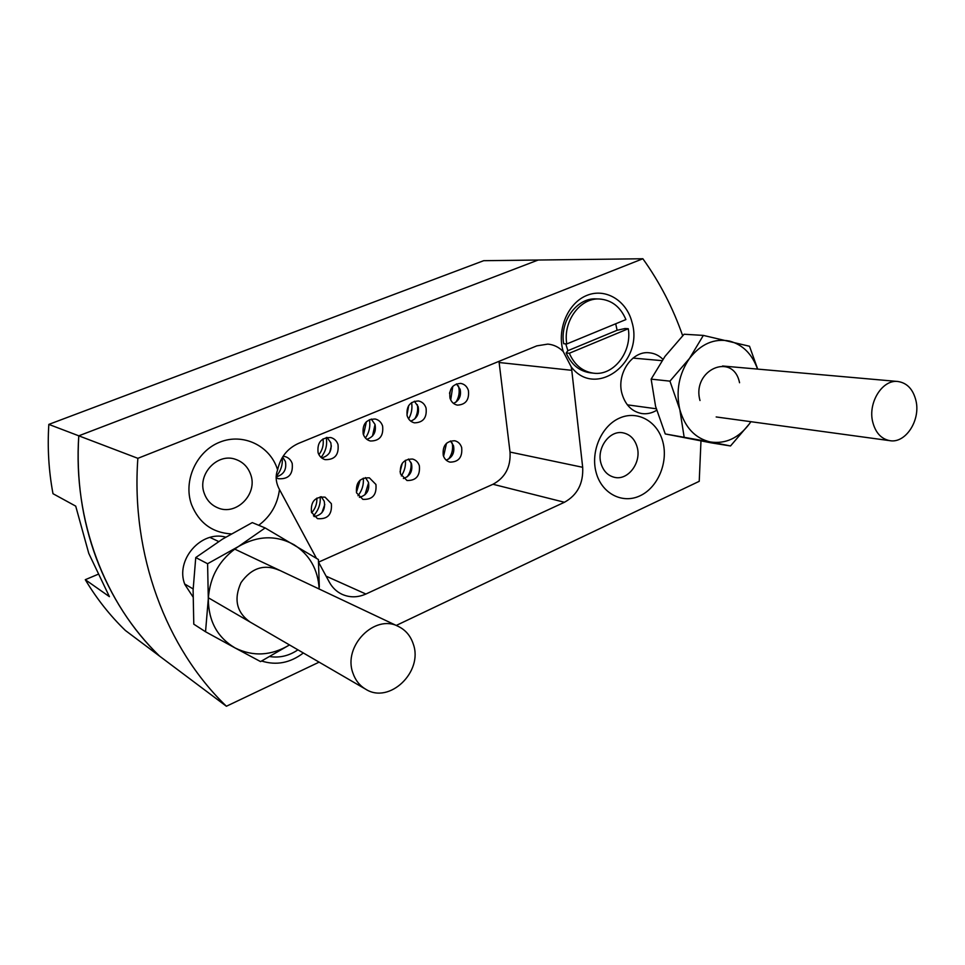 <?xml version="1.0" encoding="UTF-8"?>
<svg xmlns="http://www.w3.org/2000/svg" width="965" height="965" viewBox="0 0 965 965"><rect width="100%" height="100%" fill="white"/><g stroke="black" fill="none" stroke-linecap="round" stroke-linejoin="round"><path stroke-width="1.45" d="M258.716 525.274C270.646 516.335 277.57 504.418 279.476 489.508L278.427 487.458C275.713 481.39 275.447 475.54 277.606 469.907C280.381 457.265 287.377 448.423 298.583 443.369L536.805 345.868L547.843 344.107C553.729 344.65 558.856 347.123 563.222 351.525L571.208 366.869C595.719 399.1 644.294 362.285 631.954 322.141C626.562 300.573 605.658 287.763 587.01 295.35C568.288 302.612 556.853 328.812 562.993 350.705L563.222 351.525M405.409 460.281C405.867 465.974 404.516 471.185 401.331 475.926M410.981 462.38C411.572 467.675 410.318 472.488 407.218 476.819M369.414 419.666C370.584 426.325 369.257 432.441 365.421 438.001M371.248 419.051L375.035 424.443L372.502 436.023M408.448 459.026L411.524 463.791C412.815 471.234 410.101 476.143 403.382 478.519M400.475 473.899L406.989 480.51C416.156 480.703 420.27 475.781 419.353 465.757C418.171 462.223 415.915 459.991 412.586 459.05C403.539 459.038 399.51 463.996 400.475 473.899M375.035 424.443C376.398 431.982 373.66 436.952 366.821 439.316M363.226 434.069C364.505 437.76 366.881 440.064 370.379 441.005C379.571 440.993 383.66 435.999 382.61 426.035C381.308 422.236 378.823 419.884 375.18 419.003C366.121 419.232 362.128 424.25 363.226 434.069M225.738 537.155C201.203 530.002 174.93 560.074 184.858 584.5L192.988 596.913M662.907 359.294C658.986 355.434 654.439 353.262 649.252 352.78C631.918 350.548 616.165 374.179 622.051 393.925C625.453 405.155 632.051 411.705 641.858 413.563C646.996 414.238 651.93 413.153 656.658 410.282M596.177 472.633C601.774 493.67 622.534 504.261 640.121 495.757C657.804 487.554 668.335 462.633 662.919 442.103C657.768 421.464 637.575 409.956 619.542 418.086C601.412 425.903 590.303 451.717 596.177 472.633M601.002 463.441C603.294 471.004 607.769 475.636 614.403 477.313C628.058 480.86 641.785 462.416 637.129 447C634.777 439.063 630.061 434.334 622.992 432.827C609.566 429.92 596.31 448.255 601.002 463.441M261.648 661.025C276.304 665.645 290.2 662.967 303.348 652.991M204.315 493.513C206.787 500.22 211.178 504.948 217.499 507.699C236.099 516.384 258.21 493.923 250.635 474.406C247.921 466.927 242.915 461.909 235.593 459.352C217.318 452.501 196.836 474.647 204.315 493.513M277.606 469.907L277.329 469.026C269.802 445.637 243.047 432.73 219.803 442.151C196.45 451.234 182.964 480.811 191.516 504.562C198.947 522.873 212.179 532.668 231.214 533.922M396.253 625.441L699.227 481.318L700.976 440.921M331.357 445.963L329.632 452.561M327.026 437.386L330.802 442.718C332.201 450.752 329.161 455.83 321.659 457.929M318.1 452.766C319.343 456.3 321.659 458.58 325.024 459.63C334.722 459.919 339.053 454.877 338.015 444.515C336.725 440.86 334.324 438.532 330.778 437.543C321.236 437.483 317.002 442.561 318.1 452.766M326.23 437.543C327.497 444.937 325.76 451.56 321.043 457.41M282.612 457.036L285.387 461.463C286.858 469.533 283.782 474.683 276.147 476.903M276.135 477.663L278.366 478.712C288.607 479.388 293.227 474.322 292.214 463.502C290.96 460.003 288.656 457.712 285.266 456.626L283.119 456.252M282.214 457.687C282.878 464.78 280.863 471.029 276.171 476.408M417.314 404.625C418.231 409.751 417.35 414.552 414.685 419.015M414.383 401.235L418.147 406.639C419.449 413.732 416.989 418.569 410.752 421.15M407.17 415.867C408.472 419.666 410.909 421.994 414.492 422.851C423.237 422.574 427.097 417.64 426.06 408.038C424.733 404.106 422.212 401.754 418.484 400.97C409.86 401.416 406.096 406.386 407.17 415.867M411.597 402.586C412.538 408.376 411.548 413.816 408.617 418.894M458.459 385.867C459.931 391.633 459.111 397.049 455.987 402.116M456.481 383.889L460.148 389.293C461.415 395.964 459.195 400.668 453.514 403.406M449.992 398.123C451.294 402.031 453.779 404.371 457.422 405.131C465.757 404.661 469.412 399.787 468.399 390.487C467.06 386.47 464.503 384.106 460.727 383.407C452.513 384.034 448.93 388.943 449.992 398.123M452.778 386.35L450.715 399.968M368.594 482.765L364.939 494.792M365.409 477.591L368.449 482.283C369.776 490.208 366.772 495.238 359.414 497.349M356.555 492.826L362.84 499.339C372.478 499.846 376.832 494.888 375.928 484.466L369.366 477.832C359.861 477.542 355.59 482.536 356.555 492.826M363.31 478.157C363.877 484.707 362.092 490.57 357.979 495.721M324.795 504.514L321.888 512.729M321.285 496.698L324.24 501.257C325.591 509.725 322.25 514.84 314.216 516.625M311.466 512.246L317.461 518.627C327.605 519.52 332.237 514.538 331.357 503.682L325.072 497.156C315.06 496.505 310.525 501.547 311.466 512.246M320.175 496.842C320.718 504.14 318.474 510.461 313.444 515.817M452.211 442.947C453.309 448.846 452.103 454.213 448.592 459.075M450.462 440.957L453.514 445.758C454.768 452.766 452.32 457.555 446.168 460.124M443.273 455.456C444.443 459.002 446.674 461.234 449.955 462.126C458.677 462.066 462.585 457.205 461.668 447.531C460.462 443.876 458.158 441.62 454.744 440.764C446.132 440.993 442.308 445.89 443.273 455.456M446.506 443.273L443.574 456.349M226.401 706.247L125.366 630.459C110.01 615.61 96.657 598.686 85.282 579.7L109.407 596.647L88.78 553.415L75.716 506.13L52.991 493.694C48.733 470.98 47.345 447.881 48.829 424.395L78.78 435.818C72.858 520.581 104.847 603.668 159.551 656.103C131.94 629.264 110.842 596.623 96.271 558.192C81.989 519.52 76.163 478.737 78.78 435.818L538.156 260.031L78.78 435.818L137.862 458.327C130.806 554.598 166.185 648.239 226.401 706.247L319.113 662.147M48.829 424.395L483.682 260.695L642.871 258.753L137.862 458.327M682.665 335.724C672.991 307.968 659.734 282.311 642.871 258.753M571.208 366.869L571.775 370.319L499.134 362.514L498.977 361.356M318.583 562.125L492.994 484.273C505.202 477.675 510.871 466.939 510.027 452.066L582.679 467.301L571.775 370.319M582.679 467.301C583.475 483.393 577.396 495.045 564.453 502.27L492.994 484.273M326.11 576.165L365.892 594.03L564.453 502.27M365.892 594.03C357.762 597.625 349.825 597.733 342.068 594.319C336.64 591.75 332.418 587.721 329.379 582.221L318.595 562.281M279.476 489.508L316.448 558.301M510.027 452.066L499.134 362.514M311.659 512.777C315.386 508.579 317.123 503.682 316.87 498.085M400.041 471.885L402.308 463.188M318.908 454.648C322.515 449.98 323.878 444.732 323.01 438.906M449.557 393.575L449.774 392.116M406.965 415.107L408.714 405.541M356.423 492.355L360.138 480.088M363.516 434.889L366.386 421.693M97.646 574.477L85.282 579.7M269.959 656.598C279.826 658.046 289.15 655.79 297.932 649.831M565.755 343.866L567.866 350.693L566.178 352.973L569.314 353.25L628.287 328.727L625.006 328.534L617.105 330.271L615.694 323.782M599.386 298.993L596.165 298.897C576.961 297.594 559.676 321.2 563.656 343.709L566.793 343.95L625.911 319.572C620.471 306.81 611.629 299.946 599.386 298.993C580.146 297.69 562.812 321.369 566.793 343.95M569.314 353.25C574.477 364.963 582.571 371.609 593.608 373.19C613.631 376.036 632.196 351.984 628.287 328.727M566.178 352.973C571.328 364.637 579.41 371.272 590.423 372.84L593.608 373.19M567.866 350.693L617.105 330.271M352.949 673.136C342.635 646.176 374.854 613.559 398.388 626.454C405.614 630.024 410.559 635.863 413.249 643.969C423.526 671.616 389.426 704.571 365.675 689.203C359.631 685.608 355.385 680.253 352.949 673.136M872.662 421.753C867.849 402.526 882.48 379.317 897.848 381.489C907.124 382.888 913.167 389.329 915.99 400.789C920.682 420.282 905.616 443.55 889.947 440.679C881.226 439.027 875.46 432.718 872.662 421.753M739.552 382.743C733.279 351.513 691.386 369.752 699.999 400.511M750.867 421.693L749.455 423.78C738.623 438.134 725.583 444.19 710.324 441.958L665.247 433.948L711.157 442.839L730.517 445.963L710.324 441.958C695.21 438.387 685.041 427.592 679.818 409.582C675.717 390.982 678.95 373.925 689.505 358.425C700.892 343.926 714.221 338.136 729.504 341.067C742.773 344.686 752.121 354.034 757.537 369.088M749.455 423.78L730.517 445.963M665.247 433.948L655.573 406.325L651.146 379.136L669.939 381.151L679.818 409.582L684.113 436.964M669.939 381.151L689.505 358.425L703.352 335.41L749.516 346.254L757.682 369.1M651.146 379.136L665.006 356.375L684.101 334.24L703.352 335.41M279.392 570.315C264.362 563.741 251.563 567.842 241.021 582.607C233.578 599.205 236.558 612.317 249.959 621.942M205.533 631.749L208.307 598.831L207.596 563.729L195.75 557.553L193.109 589.977L193.784 624.174L205.533 631.749L235.122 647.973C217.39 637.491 208.452 621.11 208.307 598.831C209.791 576.419 219.827 558.988 238.415 546.54C257.619 535.551 276.147 534.936 293.987 544.706C309.632 554.694 318.028 569.459 319.174 589.012M235.122 647.973C253.144 656.815 271.262 655.814 289.5 644.934L260.562 661.592L235.122 647.973M207.596 563.729L238.415 546.54L265.134 527.939L318.402 559.519L319.319 587.07M195.75 557.553L222.493 539.133L252.275 522.596L265.134 527.939M398.388 626.454L234.652 549.073M218.681 541.534L209.996 537.433M365.675 689.203L208.344 597.769M193.145 588.927L184.701 584.018M897.848 381.489L722.556 366M661.978 360.645L633.016 358.087M889.947 440.679L716.175 416.952M656.236 408.774L627.359 404.842"/></g></svg>
